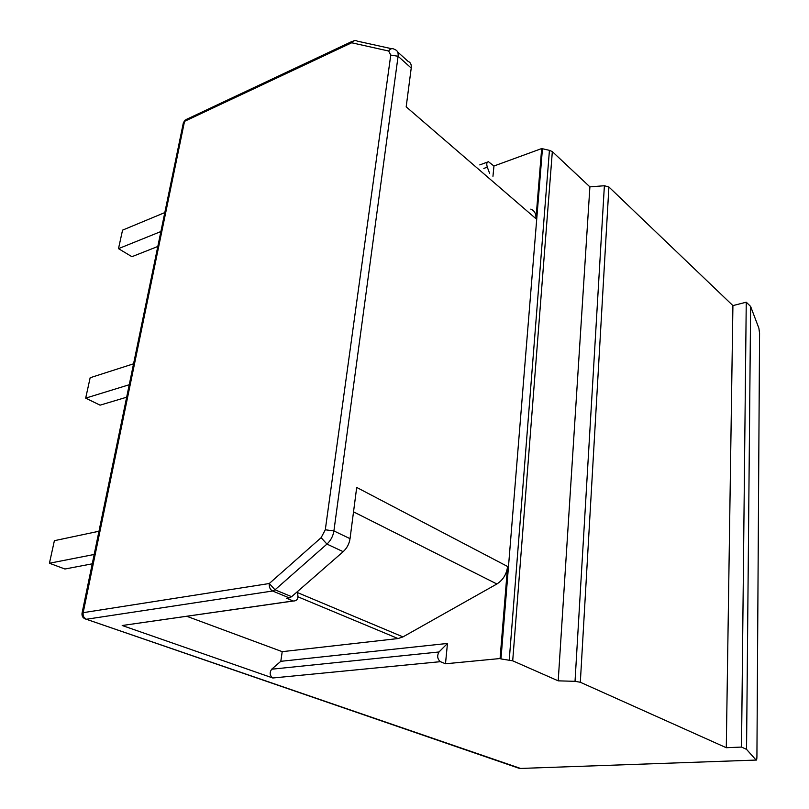 <?xml version="1.0" encoding="UTF-8"?>
<svg xmlns="http://www.w3.org/2000/svg" width="809" height="809" viewBox="0 0 809 809"><rect width="100%" height="100%" fill="white"/><g stroke="black" fill="none" stroke-linecap="round" stroke-linejoin="round"><path stroke-width="1.21" d="M750.621 306.449L746.545 749.367L756.102 760.066C756.597 760.409 756.87 759.267 756.921 756.668L759.57 333.379L758.893 328.232L750.621 306.449L746.252 302.192L732.914 305.6L608.904 186.99L604.384 185.736L589.892 186.869L552.335 151.617L549.432 150.343L541.676 148.563L535.952 218.693L406.179 106.849L411.225 68.057C411.589 64.558 410.567 62.344 408.141 61.423L397.634 51.958M492.954 176.311L493.955 166.017L541.676 148.563M493.955 166.017L488.434 161.709C486.715 162.073 486.34 163.893 487.301 167.16L489.657 173.46M520.591 768.459L86.361 619.259L272.623 591.015L289.238 597.891L286.619 598.266L293.293 601.016L122.189 625.509L293.151 600.966M518.104 767.953L519.712 768.479L756.102 760.066L519.631 768.479L86.361 619.259C83.853 618.066 82.791 615.871 83.175 612.666L269.276 583.522L321.122 537.682L325.299 529.784L333.905 530.926L350.034 538.673L356.698 487.433L507.587 566.482L500.073 658.536L500.973 658.92L542.404 149.24M84.055 617.409L86.28 619.269C83.125 618.41 81.709 616.407 82.022 613.273L83.175 612.666L184.533 121.35L186.545 119.338L352.309 41.31M530.815 209.127C534.496 210.613 536.205 213.798 535.952 218.693M483.853 168.424L487.301 167.16M589.892 186.869L558.21 680.844L512.704 660.811L500.973 658.92M732.914 305.6L726.29 747.718L580.326 682.26L575.027 681.32L558.21 680.844M746.252 302.192L741.519 747.071L726.29 747.718M746.545 749.367L741.519 747.071M500.073 658.536L445.486 663.774L440.379 661.671C437.356 659.001 436.89 655.775 439.004 651.983L271.672 669.215C269.346 672.694 269.731 675.616 272.815 677.993L122.189 625.509M321.122 537.682L326.947 544.083L275.02 589.801L272.623 591.015C270.115 589.609 269.003 587.112 269.276 583.522L275.02 589.801L291.624 596.688L289.238 597.891M291.624 596.688L343.178 551.667C346.95 548.199 349.235 543.87 350.034 538.673M271.672 669.215L280.804 661.317L282.21 651.66L398.038 638.554L402.963 636.895L496.888 583.987L353.523 511.844M496.888 583.987C503.077 579.982 506.636 574.147 507.587 566.482M445.486 663.774L447.468 643.438L280.804 661.317M439.004 651.983L447.468 643.438M297.115 591.895L297.378 592.481C298.774 598.164 297.409 601.016 293.293 601.016M125.213 625.145L122.331 625.559M282.21 651.66L186.818 616.296M92.236 563.822L64.922 569.01L49.43 563.246L54.385 540.685L98.971 531.24M94.178 554.468L49.43 563.246M126.669 397.199L100.063 405.167L85.683 398.129L90.153 377.742L133.566 363.807M129.248 384.73L85.683 398.129M157.806 246.482L131.907 256.696L118.498 248.646L122.553 230.14L164.803 212.585M160.9 231.526L118.498 248.646M411.225 68.057L398.089 56.266L390.757 55.093L388.684 51.028L351.703 42.776L184.533 121.35L183.38 122.695L82.022 613.273M391.576 48.702L357.295 41.138C355.181 39.874 353.321 40.43 351.703 42.776L354.433 40.551M390.757 55.093L325.299 529.784M388.684 51.028C390.353 48.591 392.244 48.024 394.367 49.309L395.045 49.632C397.462 50.522 398.483 52.737 398.089 56.266L333.905 530.926C333.065 536.175 330.75 540.564 326.947 544.083L343.178 551.667M549.432 150.343L509.245 659.972M552.335 151.617L512.704 660.811M604.384 185.736L575.027 681.32M608.904 186.99L580.326 682.26M272.815 677.993L440.379 661.671M398.038 638.554L298.036 596.85M402.963 636.895L297.419 592.562M185.301 119.874L183.38 122.695M479.788 164.905L487.473 162.063"/></g></svg>
